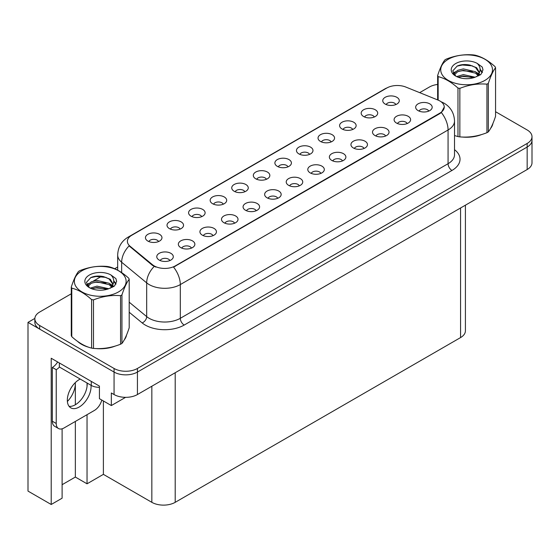 <?xml version="1.0" encoding="UTF-8"?>
<svg xmlns="http://www.w3.org/2000/svg" width="560" height="560" viewBox="0 0 560 560"><rect width="100%" height="100%" fill="white"/><g stroke="black" fill="none" stroke-linecap="round" stroke-linejoin="round"><path stroke-width="0.84" d="M287.987 166.838A4.956 2.863 0 0 0 286.657 165.438A4.956 2.863 0 0 0 281.771 164.717A4.956 2.863 0 0 0 278.313 166.838M288.988 159.593A8.26 4.767 0 0 0 278.404 159.061A8.26 4.767 0 0 0 275.667 164.99A8.26 4.767 0 0 0 277.305 166.341A8.26 4.767 0 0 0 290.633 164.99A8.26 4.767 0 0 0 288.988 159.593M266.413 179.291A4.956 2.863 0 0 0 265.083 177.898A4.956 2.863 0 0 0 260.197 177.17A4.956 2.863 0 0 0 256.739 179.291M267.414 172.053A8.26 4.767 0 0 0 256.83 171.521A8.26 4.767 0 0 0 254.093 177.45A8.26 4.767 0 0 0 255.731 178.794A8.26 4.767 0 0 0 269.059 177.45A8.26 4.767 0 0 0 267.414 172.053M244.839 191.744A4.956 2.863 0 0 0 243.509 190.351A4.956 2.863 0 0 0 238.623 189.63A4.956 2.863 0 0 0 235.165 191.744M245.84 184.506A8.26 4.767 0 0 0 235.256 183.974A8.26 4.767 0 0 0 232.519 189.903A8.26 4.767 0 0 0 234.157 191.254A8.26 4.767 0 0 0 247.485 189.903A8.26 4.767 0 0 0 245.84 184.506M385.609 136.01A4.956 2.863 0 0 0 384.279 134.617A4.956 2.863 0 0 0 379.4 133.889A4.956 2.863 0 0 0 375.942 136.01M386.617 128.772A8.26 4.767 0 0 0 376.033 128.24A8.26 4.767 0 0 0 373.296 134.169A8.26 4.767 0 0 0 374.934 135.513A8.26 4.767 0 0 0 388.255 134.169A8.26 4.767 0 0 0 386.617 128.772M320.887 173.376A4.956 2.863 0 0 0 319.557 171.983A4.956 2.863 0 0 0 314.678 171.255A4.956 2.863 0 0 0 311.22 173.376M321.895 166.138A8.26 4.767 0 0 0 311.311 165.606A8.26 4.767 0 0 0 308.574 171.535A8.26 4.767 0 0 0 310.212 172.886A8.26 4.767 0 0 0 323.533 171.535A8.26 4.767 0 0 0 321.895 166.138M395.857 104.559A4.956 2.863 0 0 0 394.527 103.166A4.956 2.863 0 0 0 389.641 102.438A4.956 2.863 0 0 0 386.183 104.559M396.858 97.314A8.26 4.767 0 0 0 386.274 96.782A8.26 4.767 0 0 0 383.537 102.711A8.26 4.767 0 0 0 385.175 104.062A8.26 4.767 0 0 0 398.503 102.711A8.26 4.767 0 0 0 396.858 97.314M342.461 160.923A4.956 2.863 0 0 0 341.131 159.53A4.956 2.863 0 0 0 336.252 158.802A4.956 2.863 0 0 0 332.794 160.923M343.469 153.685A8.26 4.767 0 0 0 332.885 153.153A8.26 4.767 0 0 0 330.148 159.075A8.26 4.767 0 0 0 331.786 160.426A8.26 4.767 0 0 0 345.107 159.075A8.26 4.767 0 0 0 343.469 153.685M407.183 123.557A4.956 2.863 0 0 0 405.853 122.164A4.956 2.863 0 0 0 400.974 121.436A4.956 2.863 0 0 0 397.516 123.557M408.191 116.312A8.26 4.767 0 0 0 397.607 115.78A8.26 4.767 0 0 0 394.87 121.709A8.26 4.767 0 0 0 396.508 123.06A8.26 4.767 0 0 0 409.829 121.709A8.26 4.767 0 0 0 408.191 116.312M180.117 229.11A4.956 2.863 0 0 0 178.787 227.717A4.956 2.863 0 0 0 173.901 226.996A4.956 2.863 0 0 0 170.443 229.11M181.118 221.872A8.26 4.767 0 0 0 170.534 221.34A8.26 4.767 0 0 0 167.797 227.269A8.26 4.767 0 0 0 169.435 228.62A8.26 4.767 0 0 0 182.763 227.269A8.26 4.767 0 0 0 181.118 221.872M234.598 223.202A4.956 2.863 0 0 0 233.261 221.809A4.956 2.863 0 0 0 228.382 221.081A4.956 2.863 0 0 0 224.924 223.202M235.599 215.957A8.26 4.767 0 0 0 225.015 215.425A8.26 4.767 0 0 0 222.278 221.354A8.26 4.767 0 0 0 223.916 222.705A8.26 4.767 0 0 0 237.237 221.354A8.26 4.767 0 0 0 235.599 215.957M352.709 129.465A4.956 2.863 0 0 0 351.379 128.072A4.956 2.863 0 0 0 346.493 127.351A4.956 2.863 0 0 0 343.035 129.465M353.71 122.227A8.26 4.767 0 0 0 343.126 121.695A8.26 4.767 0 0 0 340.389 127.624A8.26 4.767 0 0 0 342.027 128.975A8.26 4.767 0 0 0 355.355 127.624A8.26 4.767 0 0 0 353.71 122.227M191.45 248.108A4.956 2.863 0 0 0 190.113 246.715A4.956 2.863 0 0 0 185.234 245.994A4.956 2.863 0 0 0 181.776 248.108M192.451 240.87A8.26 4.767 0 0 0 181.867 240.338A8.26 4.767 0 0 0 179.13 246.267A8.26 4.767 0 0 0 180.768 247.618A8.26 4.767 0 0 0 194.089 246.267A8.26 4.767 0 0 0 192.451 240.87M364.035 148.463A4.956 2.863 0 0 0 362.705 147.07A4.956 2.863 0 0 0 357.826 146.349A4.956 2.863 0 0 0 354.368 148.463M365.043 141.225A8.26 4.767 0 0 0 354.459 140.693A8.26 4.767 0 0 0 351.722 146.622A8.26 4.767 0 0 0 353.36 147.973A8.26 4.767 0 0 0 366.681 146.622A8.26 4.767 0 0 0 365.043 141.225M256.165 210.742A4.956 2.863 0 0 0 254.835 209.349A4.956 2.863 0 0 0 249.956 208.628A4.956 2.863 0 0 0 246.498 210.742M257.173 203.504A8.26 4.767 0 0 0 246.589 202.972A8.26 4.767 0 0 0 243.852 208.901A8.26 4.767 0 0 0 245.49 210.252A8.26 4.767 0 0 0 258.811 208.901A8.26 4.767 0 0 0 257.173 203.504M374.283 117.012A4.956 2.863 0 0 0 372.953 115.619A4.956 2.863 0 0 0 368.067 114.891A4.956 2.863 0 0 0 364.609 117.012M375.284 109.774A8.26 4.767 0 0 0 364.7 109.242A8.26 4.767 0 0 0 361.963 115.171A8.26 4.767 0 0 0 363.601 116.515A8.26 4.767 0 0 0 376.929 115.171A8.26 4.767 0 0 0 375.284 109.774M299.313 185.836A4.956 2.863 0 0 0 297.983 184.436A4.956 2.863 0 0 0 293.104 183.715A4.956 2.863 0 0 0 289.646 185.836M300.321 178.591A8.26 4.767 0 0 0 289.737 178.059A8.26 4.767 0 0 0 287 183.988A8.26 4.767 0 0 0 288.638 185.339A8.26 4.767 0 0 0 301.959 183.988A8.26 4.767 0 0 0 300.321 178.591M309.561 154.378A4.956 2.863 0 0 0 308.231 152.985A4.956 2.863 0 0 0 303.345 152.257A4.956 2.863 0 0 0 299.887 154.378M310.562 147.14A8.26 4.767 0 0 0 299.978 146.608A8.26 4.767 0 0 0 297.241 152.537A8.26 4.767 0 0 0 298.879 153.881A8.26 4.767 0 0 0 312.207 152.537A8.26 4.767 0 0 0 310.562 147.14M277.739 198.289A4.956 2.863 0 0 0 276.409 196.896A4.956 2.863 0 0 0 271.53 196.168A4.956 2.863 0 0 0 268.072 198.289M278.747 191.051A8.26 4.767 0 0 0 268.163 190.519A8.26 4.767 0 0 0 265.426 196.448A8.26 4.767 0 0 0 267.064 197.792A8.26 4.767 0 0 0 280.385 196.448A8.26 4.767 0 0 0 278.747 191.051M213.024 235.655A4.956 2.863 0 0 0 211.687 234.262A4.956 2.863 0 0 0 206.808 233.534A4.956 2.863 0 0 0 203.35 235.655M214.025 228.417A8.26 4.767 0 0 0 203.441 227.885A8.26 4.767 0 0 0 200.704 233.814A8.26 4.767 0 0 0 202.342 235.158A8.26 4.767 0 0 0 215.663 233.814A8.26 4.767 0 0 0 214.025 228.417M331.135 141.925A4.956 2.863 0 0 0 329.805 140.532A4.956 2.863 0 0 0 324.919 139.804A4.956 2.863 0 0 0 321.461 141.925M332.136 134.687A8.26 4.767 0 0 0 321.552 134.155A8.26 4.767 0 0 0 318.815 140.077A8.26 4.767 0 0 0 320.453 141.428A8.26 4.767 0 0 0 333.781 140.077A8.26 4.767 0 0 0 332.136 134.687M169.876 260.568A4.956 2.863 0 0 0 168.539 259.175A4.956 2.863 0 0 0 163.66 258.447A4.956 2.863 0 0 0 160.202 260.568M170.877 253.33A8.26 4.767 0 0 0 160.293 252.798A8.26 4.767 0 0 0 157.556 258.72A8.26 4.767 0 0 0 159.194 260.071A8.26 4.767 0 0 0 172.515 258.72A8.26 4.767 0 0 0 170.877 253.33M223.265 204.204A4.956 2.863 0 0 0 221.935 202.811A4.956 2.863 0 0 0 217.049 202.083A4.956 2.863 0 0 0 213.591 204.204M224.266 196.959A8.26 4.767 0 0 0 213.682 196.427A8.26 4.767 0 0 0 210.945 202.356A8.26 4.767 0 0 0 212.583 203.707A8.26 4.767 0 0 0 225.911 202.356A8.26 4.767 0 0 0 224.266 196.959M201.691 216.657A4.956 2.863 0 0 0 200.361 215.264A4.956 2.863 0 0 0 195.475 214.536A4.956 2.863 0 0 0 192.017 216.657M202.692 209.419A8.26 4.767 0 0 0 192.108 208.887A8.26 4.767 0 0 0 189.371 214.816A8.26 4.767 0 0 0 191.009 216.16A8.26 4.767 0 0 0 204.337 214.816A8.26 4.767 0 0 0 202.692 209.419M428.757 111.097A4.956 2.863 0 0 0 427.427 109.704A4.956 2.863 0 0 0 422.548 108.983A4.956 2.863 0 0 0 419.09 111.097M429.765 103.859A8.26 4.767 0 0 0 419.181 103.327A8.26 4.767 0 0 0 416.444 109.256A8.26 4.767 0 0 0 418.082 110.607A8.26 4.767 0 0 0 431.403 109.256A8.26 4.767 0 0 0 429.765 103.859M158.543 241.57A4.956 2.863 0 0 0 157.213 240.177A4.956 2.863 0 0 0 152.327 239.449A4.956 2.863 0 0 0 148.869 241.57M159.544 234.332A8.26 4.767 0 0 0 148.96 233.8A8.26 4.767 0 0 0 146.223 239.722A8.26 4.767 0 0 0 147.861 241.073A8.26 4.767 0 0 0 161.189 239.722A8.26 4.767 0 0 0 159.544 234.332M439.894 100.982A14.868 8.582 0 0 0 437.906 100.023L405.839 87.059A14.868 8.582 0 0 0 386.799 88.018L131.761 235.263A14.868 8.582 0 0 0 127.4 241.332A14.868 8.582 0 0 0 130.095 246.26L152.544 264.768A14.868 8.582 0 0 0 175.238 265.916L439.894 113.12A14.868 8.582 0 0 0 444.248 107.051A14.868 8.582 0 0 0 439.894 100.982M34.853 318.416L28 322.371L114.065 372.064A16.52 9.541 0 0 0 137.431 372.064L527.163 147.049A16.52 9.541 0 0 0 532 140.308A16.52 9.541 0 0 1 527.163 147.049L137.431 372.064A16.52 9.541 0 0 1 114.065 372.064L39.683 329.119A16.52 9.541 0 0 1 34.846 322.371L34.846 318.773A16.52 9.541 0 0 0 39.683 325.521L114.065 368.466A16.52 9.541 0 0 0 137.431 368.466L527.163 143.451A16.52 9.541 0 0 0 532 136.71A16.52 9.541 0 0 0 527.163 129.962L495.565 111.72M62.111 428.806L62.111 498.19L51.212 504.49L51.212 358.253L99.421 386.092L99.421 398.678L111.335 405.559L111.335 392.973L114.065 394.541A16.52 9.541 0 0 0 137.431 394.541L527.163 169.533A16.52 9.541 0 0 0 532 162.792L532 136.71M125.58 397.341L111.335 405.559M51.212 504.49L28 491.092L28 322.371M465.409 205.184L465.409 330.827A16.52 9.541 180 0 1 460.572 337.575L175.203 502.327A16.52 9.541 180 0 1 151.837 502.327L103.39 474.362L103.39 400.974M103.39 474.362L87.038 483.805L87.038 414.694M87.038 386.505L87.038 382.991M62.111 484.701L75.355 477.057L87.038 483.805M67.389 401.457A17.626 10.178 120 0 0 75.355 383.439L74.802 383.117M75.355 477.057L75.355 421.435M75.355 404.754L75.355 383.439M77.616 341.404A26.432 15.26 0 0 0 81.543 344.295A26.432 15.26 0 0 0 88.599 347.207M444.248 107.051L441.336 112.518L439.894 113.568L173.565 267.113A19.278 11.13 60 0 1 180.306 284.578A22.029 12.719 180 0 1 149.149 284.578A22.029 12.719 180 0 1 146.678 282.877L121.66 262.248A22.029 12.719 180 0 1 117.677 254.954L117.677 270.179M81.97 344.204A22.029 12.719 0 0 0 83.244 345.191M155.883 267.113L152.544 265.426L129.094 245.896A19.278 12.894 129.5 0 0 121.66 262.248L121.66 272.608M454.524 135.555A26.432 15.26 0 0 0 454.965 135.681M462.091 137.018A26.432 15.26 0 0 0 481.67 134.526M490.595 128.387A26.432 15.26 0 0 0 492.905 123.543M95.718 348.537A26.432 15.26 0 0 0 115.304 346.045M124.229 339.913A26.432 15.26 0 0 0 126.532 335.062M437.64 84.441A16.52 9.541 0 0 0 429.415 87.017L419.671 92.645M117.677 267.001L114.688 268.73M101.654 276.255L93.261 281.099M71.274 293.79L39.683 312.032A16.52 9.541 0 0 0 34.846 318.773M80.227 379.057A16.8 9.695 120 0 0 79.212 379.596A16.8 9.695 120 0 0 68.236 394.394A16.8 9.695 120 0 0 70.812 407.855A16.8 9.695 120 0 0 79.212 407.022A16.8 9.695 120 0 0 91.042 385.301M87.15 383.054A16.8 9.695 -60 0 1 75.313 404.775A16.8 9.695 -60 0 1 69.09 406.336M101.78 400.043A11.018 6.356 -60 0 1 94.395 410.438L64.022 427.98A11.018 6.356 -60 0 1 58.513 428.526A11.018 6.356 -60 0 1 56.231 423.479L56.231 369.698L52.339 367.451A11.018 6.356 120 0 0 57.645 361.977M59.437 367.052A11.018 6.356 -60 0 1 56.231 369.698M58.513 428.526L54.621 426.272A11.018 6.356 -60 0 1 52.339 421.232L52.339 367.451M91.28 381.395L91.28 385.441A11.018 6.356 0 0 0 99.421 387.296M59.346 362.957L59.346 367.003L91.28 385.441M448.301 59.255A25.886 14.945 -0 0 0 448.301 80.388A25.886 14.945 -0 0 0 484.911 80.388A25.886 14.945 -0 0 0 484.911 59.255A25.886 14.945 -0 0 0 448.301 59.255M454.524 135.527L457.975 136.591A29.736 17.171 -0 0 0 459.851 136.885C468.846 137.669 477.869 136.276 486.934 132.699A29.736 17.171 -0 0 0 487.634 132.307A29.736 17.171 -0 0 0 488.313 131.901C490.721 128.891 493.143 123.676 495.565 116.263L495.565 67.739A29.736 17.171 -0 0 0 495.061 66.654C488.439 60.648 481.831 56.833 475.237 55.209A29.736 17.171 -0 0 0 473.354 54.915C464.296 54.138 455.266 55.538 446.278 59.108A29.736 17.171 -0 0 0 445.578 59.5A29.736 17.171 -0 0 0 444.899 59.899C442.47 62.958 440.055 68.166 437.64 75.537A29.736 17.171 -0 0 0 438.151 76.622L438.151 100.121M457.975 136.591L457.975 88.067C451.346 82.068 444.738 78.253 438.151 76.622M457.975 88.067A29.736 17.171 -0 0 0 459.851 88.361L459.851 136.885M486.934 132.699L486.934 84.168C477.946 83.384 468.916 84.777 459.851 88.361M486.934 84.168A29.736 17.171 -0 0 0 487.634 83.776A29.736 17.171 -0 0 0 488.313 83.377L488.313 131.901M475.174 77.224L463.344 74.606L456.638 76.587M473.522 77.756L463.344 76.034L458.15 77.238M478.408 74.718L475.51 71.729L463.344 68.894L457.702 70.301L454.447 73.08L454.02 74.599M477.946 75.432L475.51 73.157L463.344 70.322L457.702 71.729L454.279 74.872M476.833 76.664L478.765 73.99L479.192 72.107L476.665 67.732L469.756 65.065C465.045 64.106 460.852 64.442 457.184 66.066L452.753 70.896L455.728 76.076A15.386 8.883 -0 0 0 474.964 77.28L480.963 74.368L482.979 69.818L482.293 67.102L477.246 63.406A15.386 8.883 -0 0 0 455.728 63.539A15.386 8.883 -0 0 0 455.728 76.104M478.534 75.922L479.192 73.234M479.157 72.667L475.51 67.445L470.085 65.128M477.246 63.406C480.452 66.661 480.963 70.189 478.765 73.983M437.64 99.911L437.64 75.537M495.565 67.739C493.157 70.749 490.742 75.964 488.313 83.377M472.395 77.28L462.371 76.419L458.381 77.147M479.717 75.25L479.017 74.69M478.59 74.382L477.876 73.913M472.395 71.568L462.371 70.707L458.381 71.435M454.524 72.94L453.348 73.668M482.223 72.667L480.109 69.895M472.437 65.87L462.371 65.002L457.002 66.15M482.979 69.958L482.293 67.102M480.172 74.956L479.143 74.067M478.835 73.836L476.364 72.366M455.497 71.743L453.082 73.143M482.391 72.331L480.109 69.174M81.935 270.774A25.886 14.945 -0 0 0 81.935 291.907A25.886 14.945 -0 0 0 118.538 291.907A25.886 14.945 -0 0 0 118.538 270.774A25.886 14.945 -0 0 0 81.935 270.774M79.212 271.019A29.736 17.171 -0 0 0 78.533 271.425C76.104 274.477 73.682 279.692 71.274 287.056A29.736 17.171 -0 0 0 71.778 288.141L71.778 336.672C78.372 342.65 84.98 346.465 91.602 348.117A29.736 17.171 -0 0 0 93.485 348.404C102.473 349.195 111.503 347.795 120.568 344.218A29.736 17.171 -0 0 0 121.268 343.826A29.736 17.171 -0 0 0 121.947 343.42C124.355 340.41 126.77 335.195 129.199 327.789L129.199 279.258A29.736 17.171 -0 0 0 128.695 278.173C122.073 272.174 115.465 268.359 108.871 266.728A29.736 17.171 -0 0 0 106.988 266.434C97.923 265.664 88.9 267.057 79.912 270.627A29.736 17.171 -0 0 0 79.212 271.019M91.602 348.117L91.602 299.586C84.98 293.587 78.372 289.772 71.778 288.141M91.602 299.586A29.736 17.171 -0 0 0 93.485 299.88L93.485 348.404M120.568 344.218L120.568 295.687C111.58 294.903 102.55 296.303 93.485 299.88M120.568 295.687A29.736 17.171 -0 0 0 121.268 295.302A29.736 17.171 -0 0 0 121.947 294.896L121.947 343.42M71.274 287.056L71.274 335.58A29.736 17.171 -0 0 0 71.778 336.672M108.801 288.743L96.978 286.125L90.272 288.106M107.156 289.275L96.978 287.553L91.777 288.764M112.035 286.244L109.137 283.248L96.978 280.413L91.336 281.82L88.074 284.606L87.654 286.118M111.573 286.951L109.137 284.676L96.978 281.841L91.336 283.248L87.906 286.398M110.467 288.19L112.399 285.509L112.826 283.626L110.292 279.251L103.383 276.584C98.679 275.625 94.486 275.961 90.818 277.585L86.38 282.415L89.362 287.595M112.161 287.441L112.826 284.76M112.791 284.186L109.137 278.964L103.719 276.647M89.355 275.058A15.386 8.883 -0 0 0 89.355 287.623A15.386 8.883 -0 0 0 108.591 288.799L114.59 285.894L116.613 281.344L115.92 278.628L110.88 274.925A15.386 8.883 -0 0 0 89.355 275.058M110.88 274.925C114.086 278.18 114.59 281.708 112.399 285.502M129.199 279.258C126.791 282.275 124.376 287.483 121.947 294.896M106.022 288.799L95.998 287.938L92.008 288.666M113.351 286.776L112.644 286.209M112.224 285.901L111.503 285.432M106.022 283.087L95.998 282.233L92.008 282.954M88.151 284.466L86.982 285.187M115.85 284.193L113.743 281.414M106.064 277.389L95.998 276.521L90.636 277.669M116.613 281.484L115.92 278.628M113.806 286.475L112.77 285.593M112.462 285.362L109.998 283.885M89.124 283.269L86.716 284.669M116.025 283.85L113.736 280.7M527.163 169.533L527.163 143.451M137.431 394.541L137.431 368.466M114.065 394.541L114.065 368.466M175.203 502.327L175.203 372.736M460.572 337.575L460.572 207.977M151.837 502.327L151.837 386.225M130.095 246.26L130.095 246.911M152.544 264.768L152.544 265.426M175.238 265.916L175.238 266.357M439.894 113.12L439.894 113.568M454.524 149.674A27.538 15.897 180 0 1 451.962 170.457L184.198 325.052A5.509 3.178 60 0 1 180.306 318.304L448.07 163.709A22.029 12.719 0 0 0 454.524 154.714L454.524 120.995A22.029 12.719 180 0 1 448.07 129.983A19.278 11.13 -120 0 0 441.336 112.518M184.198 325.052A27.538 15.897 180 0 1 145.257 325.052A27.538 15.897 180 0 1 142.17 322.924L129.199 312.235M154.189 266.441A19.278 12.894 129.5 0 0 146.678 282.877L146.678 316.603A22.029 12.719 0 0 0 149.149 318.304A22.029 12.719 0 0 0 180.306 318.304L180.306 284.578L448.07 129.983L448.07 163.709A5.509 3.178 60 0 0 451.962 170.457M454.524 120.995C454.146 113.071 450.667 107.135 444.08 103.173L441.294 101.822A19.278 9.03 112 0 0 441.035 101.724M130.116 236.39A19.278 11.13 -120 0 0 128.121 237.139C121.534 241.094 118.048 247.037 117.677 254.954M128.121 237.139L385.175 88.732A19.278 11.13 60 0 1 386.638 88.109M39.683 325.521L39.683 329.119M129.199 302.19L146.678 316.603A5.509 3.682 -50.5 0 1 142.17 322.924M56.231 423.479L52.339 421.232M385.175 88.732L388.71 87.087"/></g></svg>
